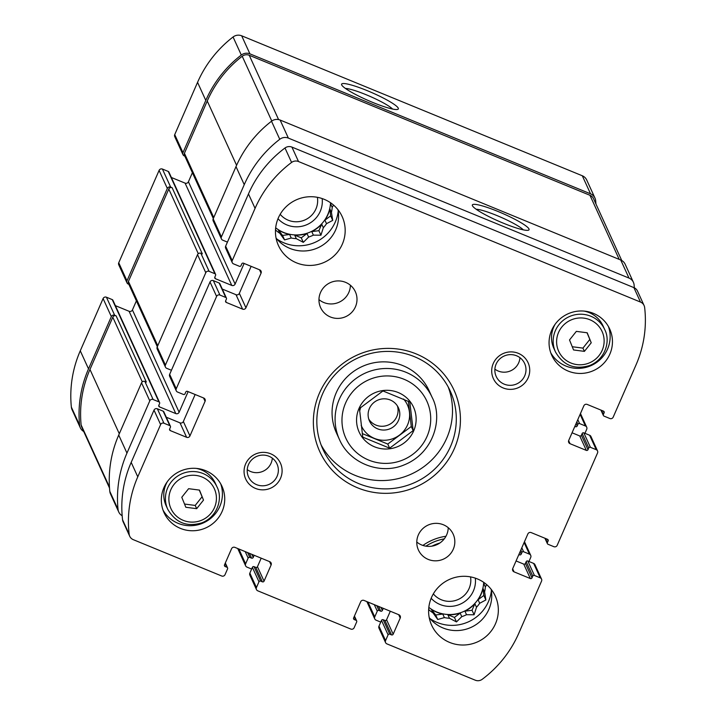 <?xml version="1.0" encoding="UTF-8"?>
<svg xmlns="http://www.w3.org/2000/svg" width="716" height="716" viewBox="0 0 716 716"><rect width="100%" height="100%" fill="white"/><g stroke="black" fill="none" stroke-linecap="round" stroke-linejoin="round"><path stroke-width="1.07" d="M595.936 203.971A115.169 112.654 155.5 0 0 595.658 200.65A8.592 8.404 155.5 0 0 590.548 193.821L249.92 53.852A8.592 8.404 155.5 0 0 241.31 55.034A115.169 112.654 155.5 0 0 205.796 100.41L182.965 152.66A2.542 2.488 155.5 0 0 184.289 155.927L184.835 156.151M594.951 198.055L586.717 180.002A8.592 8.404 155.5 0 0 582.305 175.769L241.677 35.8A8.592 8.404 155.5 0 0 233.067 36.981A115.169 112.654 155.5 0 0 197.553 82.358L174.731 134.608A2.542 2.488 155.5 0 0 174.74 136.622L182.983 154.674M367.299 90.681A30.949 4.35 23.6 0 0 341.648 84.837A30.949 4.35 23.6 0 0 368.23 100.517A30.949 4.35 23.6 0 0 397.792 109.369A30.949 4.35 23.6 0 0 367.299 90.681M192.389 172.699L188.424 181.774A2.542 2.488 155.5 0 1 185.086 183.126L231.778 285.424L215.489 278.739A1.271 1.244 155.5 0 1 214.836 277.101L215.588 275.374A1.271 1.244 155.5 0 0 215.588 274.362L168.895 172.064A1.271 1.244 155.5 0 0 168.242 171.437L162.425 169.048L170.668 187.1A2.542 2.488 155.5 0 0 167.329 188.451L126.974 280.824A2.542 2.488 155.5 0 0 128.289 284.091L128.844 284.315M162.425 169.048A2.542 2.488 155.5 0 0 159.095 170.399L118.74 262.772A2.542 2.488 155.5 0 0 118.749 264.786L126.983 282.838M136.398 300.863L132.433 309.939A2.542 2.488 155.5 0 1 129.095 311.29L175.787 413.588L159.498 406.903A1.271 1.244 155.5 0 1 158.836 405.265L159.596 403.538A1.271 1.244 155.5 0 0 159.587 402.526L112.904 300.228A1.271 1.244 155.5 0 0 112.251 299.601L106.433 297.212L114.676 315.264A2.542 2.488 155.5 0 0 111.338 316.615L88.516 368.865A115.169 112.654 155.5 0 0 79.601 425.17A8.592 8.404 155.5 0 0 83.727 431.506M106.433 297.212A2.542 2.488 155.5 0 0 103.095 298.563L80.273 350.813A115.169 112.654 155.5 0 0 71.358 407.118A8.592 8.404 155.5 0 0 72.065 409.713L80.299 427.765M249.374 553.325L251.567 558.113L249.821 557.397A1.271 1.244 155.5 0 0 248.148 558.068L245.624 563.841A2.542 2.488 155.5 0 0 246.948 567.108L251.638 569.032M383.284 608.349L382.344 610.488A1.271 1.244 155.5 0 1 380.679 611.169L378.934 610.453A1.271 1.244 155.5 0 0 377.269 611.124L374.745 616.897A2.542 2.488 155.5 0 0 376.061 620.163L380.751 622.097M528.954 561.478L530.735 557.406A2.542 2.488 155.5 0 0 529.419 554.139L523.602 551.75A1.271 1.244 155.5 0 0 521.937 552.43L521.176 554.157A1.271 1.244 155.5 0 1 519.512 554.837L518.849 554.569M584.945 433.314L586.726 429.242A2.542 2.488 155.5 0 0 585.411 425.975L579.593 423.586A1.271 1.244 155.5 0 0 577.928 424.266L577.168 425.993A1.271 1.244 155.5 0 1 575.503 426.673L574.85 426.405M634.358 287.832A115.169 112.654 155.5 0 0 634.099 284.896A8.592 8.404 155.5 0 0 628.988 278.077L288.369 138.099A8.592 8.404 155.5 0 0 279.759 139.289A115.169 112.654 155.5 0 0 244.245 184.665L221.414 236.906A2.542 2.488 155.5 0 0 222.739 240.173L227.428 242.106M633.4 282.301L625.166 264.249A8.592 8.404 155.5 0 0 620.754 260.024L628.988 278.077M498.032 211.489A30.949 4.35 23.6 0 0 472.381 205.635A30.949 4.35 23.6 0 0 498.963 221.325A30.949 4.35 23.6 0 0 528.533 230.167A30.949 4.35 23.6 0 0 498.032 211.489M221.432 238.92L213.189 220.868A2.542 2.488 155.5 0 1 213.18 218.854L236.003 166.613A115.169 112.654 155.5 0 1 271.516 121.228A8.592 8.404 155.5 0 1 280.126 120.046L620.754 260.024M244.12 263.461L235.108 284.073A2.542 2.488 155.5 0 1 231.778 285.424M185.086 183.126L171.375 177.487M215.588 274.362A1.271 1.244 155.5 0 0 214.934 273.736L209.117 271.346A2.542 2.488 155.5 0 0 205.778 272.707L165.423 365.07A2.542 2.488 155.5 0 0 166.739 368.337L171.437 370.262M165.432 367.084L157.198 349.032A2.542 2.488 155.5 0 1 157.189 347.018L197.544 254.645A2.542 2.488 155.5 0 1 200.874 253.294L202.333 253.894L172.117 187.699A2.542 2.488 155.5 0 0 168.788 189.051L128.433 281.424A2.542 2.488 155.5 0 0 128.441 283.438L157.323 346.714M170.668 187.1L172.117 187.699M188.129 391.625L179.116 412.237A2.542 2.488 155.5 0 1 175.787 413.588M129.095 311.29L115.383 305.651M159.587 402.526A1.271 1.244 155.5 0 0 158.934 401.9L153.126 399.51A2.542 2.488 155.5 0 0 149.787 400.862L126.956 453.112A115.169 112.654 155.5 0 0 118.051 509.425A8.592 8.404 155.5 0 0 122.168 515.753M118.749 512.012L110.515 493.959A8.592 8.404 155.5 0 1 109.808 491.364A115.169 112.654 155.5 0 1 118.722 435.06L141.544 382.809A2.542 2.488 155.5 0 1 144.883 381.458L146.333 382.058L116.126 315.863A2.542 2.488 155.5 0 0 112.788 317.215L89.965 369.456A113.898 111.41 155.5 0 0 81.132 424.964A6.999 6.847 155.5 0 0 81.705 427.085L109.521 488.043M114.676 315.264L116.126 315.863M254.162 555.294L253.231 557.433A1.271 1.244 155.5 0 1 251.567 558.113M422.914 545.422A52.178 51.033 -24.5 0 1 445.961 536.257M621.739 260.508L593.546 198.735A6.999 6.847 155.5 0 0 589.957 195.289L249.249 55.275A6.999 6.847 155.5 0 0 242.223 56.251A113.898 111.41 155.5 0 0 207.246 101.01L184.424 153.26A2.542 2.488 155.5 0 0 184.433 155.274L213.314 218.55M523.342 229.863A27.253 3.831 23.6 0 0 496.886 215.534A27.253 3.831 23.6 0 0 476.131 209.233M392.61 109.056A27.253 3.831 23.6 0 0 366.153 94.736A27.253 3.831 23.6 0 0 345.398 88.435M338.229 211.122A39.129 38.279 -24.5 0 1 283.983 242.867A39.129 38.279 -24.5 0 1 276.949 239.081M279.858 233.326L278.255 229.809L282.516 235.403L284.574 239.914L279.858 233.326A33.724 32.99 -24.5 0 1 275.848 230.257L275.517 229.523M284.574 239.914L291.233 238.007L289.622 234.481A33.724 32.99 155.5 0 1 283.706 232.673A33.724 32.99 155.5 0 1 278.255 229.809M296.299 238.661L294.688 235.134L301.257 237.837L303.315 242.348L296.299 238.661A33.724 32.99 -24.5 0 1 291.233 238.007M303.315 242.348L308.614 237.068L307.003 233.541A33.724 32.99 155.5 0 1 294.688 235.134M313.375 235.134L311.764 231.608L318.88 230.686L320.938 235.197L313.375 235.134A33.724 32.99 -24.5 0 1 308.614 237.068M320.938 235.197L323.337 227.697L321.726 224.171A33.724 32.99 155.5 0 1 311.764 231.608M326.514 223.687L324.912 220.161L330.658 215.874L332.716 220.385L326.514 223.687A33.724 32.99 -24.5 0 1 323.337 227.697M332.716 220.385L331.445 212.401L329.843 208.875A33.724 32.99 155.5 0 1 324.912 220.161M333.54 205.062L332.197 207.398A33.724 32.99 -24.5 0 1 331.445 212.401M330.532 202.753A33.724 32.99 -24.5 0 1 283.599 232.431A33.724 32.99 -24.5 0 1 275.669 227.786M332.197 207.398L330.595 203.872A33.724 32.99 155.5 0 0 330.649 202.834M322.164 198.565A25.454 24.899 -24.5 0 1 286.883 224.922A25.454 24.899 -24.5 0 1 277.996 218.72M317.385 197.312A21.149 20.683 -24.5 0 1 309.545 217.181A21.149 20.683 -24.5 0 1 288.217 220.206A21.149 20.683 -24.5 0 1 280.18 214.299M491.391 590.7A39.129 38.279 -24.5 0 1 437.145 622.455A39.129 38.279 -24.5 0 1 430.11 618.669M431.981 546.138A46.773 45.743 -24.5 0 1 439.83 543.014M433.028 612.914L431.417 609.388L435.677 614.981L437.736 619.492L433.028 612.914A33.724 32.99 -24.5 0 1 429.009 609.844L428.678 609.101M437.736 619.492L444.394 617.586L442.783 614.06A33.724 32.99 155.5 0 1 436.876 612.252A33.724 32.99 155.5 0 1 431.417 609.388M449.46 618.248L447.849 614.722L454.418 617.416L456.477 621.927L449.46 618.248A33.724 32.99 -24.5 0 1 444.394 617.586M456.477 621.927L461.775 616.646L460.164 613.12A33.724 32.99 155.5 0 1 447.849 614.722M466.537 614.713L464.926 611.187L472.041 610.265L474.099 614.775L466.537 614.713A33.724 32.99 -24.5 0 1 461.775 616.646M474.099 614.775L476.498 607.275L474.887 603.749A33.724 32.99 155.5 0 1 464.926 611.187M479.675 603.275L478.073 599.748L483.819 595.452L485.878 599.963L479.675 603.275A33.724 32.99 -24.5 0 1 476.498 607.275M485.878 599.963L484.607 591.98L483.005 588.462A33.724 32.99 155.5 0 1 478.073 599.748M486.701 584.65L485.358 586.977A33.724 32.99 -24.5 0 1 484.607 591.98M483.694 582.332A33.724 32.99 -24.5 0 1 436.76 612.01A33.724 32.99 -24.5 0 1 428.83 607.374M485.358 586.977L483.756 583.451A33.724 32.99 155.5 0 0 483.81 582.412M475.326 578.143A25.454 24.899 -24.5 0 1 440.045 604.501A25.454 24.899 -24.5 0 1 431.157 598.299M470.546 576.899A21.149 20.683 -24.5 0 1 462.706 596.759A21.149 20.683 -24.5 0 1 441.378 599.784A21.149 20.683 -24.5 0 1 433.341 593.877M425.913 546.156A49.315 48.24 -24.5 0 1 444.26 538.862M483.756 583.451L484.114 582.627M483.819 595.452L483.005 588.462M472.041 610.265L474.887 603.749M454.418 617.416L460.164 613.12M435.677 614.981L442.783 614.06M330.595 203.872L330.953 203.04M330.658 215.874L329.843 208.875M318.88 230.686L321.726 224.171M301.257 237.837L307.003 233.541M282.516 235.403L289.622 234.481M382.962 390.954L409.82 401.998L413.168 430.602L389.647 448.18L362.779 437.136L359.441 408.532L382.962 390.954M362.412 437.548A29.911 29.258 -24.5 0 1 363.012 401.792A29.911 29.258 -24.5 0 1 398.203 392.529A29.911 29.258 -24.5 0 1 409.686 437.539A29.911 29.258 -24.5 0 1 362.412 437.548M262.378 581.822A1.271 1.244 -24.5 0 0 264.052 581.141L271.113 564.978A2.542 2.488 -24.5 0 0 269.798 561.711L234.902 547.373A2.542 2.488 -24.5 0 0 231.563 548.725L224.502 564.888A1.271 1.244 -24.5 0 0 225.164 566.526L226.909 567.242A1.271 1.244 -24.5 0 1 227.563 568.871L225.039 574.644A2.542 2.488 -24.5 0 1 221.709 576.004L133.31 539.676A6.999 6.847 -24.5 0 1 129.157 534.226A113.898 111.41 -24.5 0 1 137.776 476.82L160.608 424.579A2.542 2.488 -24.5 0 1 163.937 423.219L169.755 425.608A1.271 1.244 -24.5 0 1 170.417 427.246L169.656 428.974A1.271 1.244 -24.5 0 0 170.319 430.611L186.608 437.297A2.542 2.488 -24.5 0 0 189.937 435.946L205.071 401.309A2.542 2.488 -24.5 0 0 203.756 398.042L187.467 391.357A1.271 1.244 -24.5 0 0 185.802 392.028L185.041 393.764A1.271 1.244 -24.5 0 1 183.377 394.435L177.559 392.046A2.542 2.488 -24.5 0 1 176.243 388.779L216.599 296.415A2.542 2.488 -24.5 0 1 219.937 295.064L225.755 297.453A1.271 1.244 -24.5 0 1 226.408 299.082L225.656 300.81A1.271 1.244 -24.5 0 0 226.31 302.447L242.599 309.142A2.542 2.488 -24.5 0 0 245.928 307.782L261.063 273.145A2.542 2.488 -24.5 0 0 259.747 269.878L243.467 263.193A1.271 1.244 -24.5 0 0 241.793 263.864L241.041 265.6A1.271 1.244 -24.5 0 1 239.368 266.271L233.55 263.882A2.542 2.488 -24.5 0 1 232.235 260.615L255.066 208.374A113.898 111.41 -24.5 0 1 291.582 162.434A6.999 6.847 -24.5 0 1 298.509 161.539L640.489 302.062A6.999 6.847 -24.5 0 1 644.642 307.513A113.898 111.41 -24.5 0 1 636.014 364.918L613.182 417.16A2.542 2.488 -24.5 0 1 609.853 418.511L604.035 416.121A1.271 1.244 -24.5 0 1 603.373 414.492L604.134 412.756A1.271 1.244 -24.5 0 0 603.472 411.127L587.192 404.433A2.542 2.488 -24.5 0 0 583.853 405.784L568.719 440.43A2.542 2.488 -24.5 0 0 570.034 443.696L586.323 450.382A1.271 1.244 -24.5 0 0 587.988 449.711L588.749 447.974A1.271 1.244 -24.5 0 1 590.414 447.303L596.231 449.693A2.542 2.488 -24.5 0 1 597.547 452.951L557.191 545.323A2.542 2.488 -24.5 0 1 553.853 546.675L548.044 544.285A1.271 1.244 -24.5 0 1 547.382 542.656L548.143 540.92A1.271 1.244 -24.5 0 0 547.48 539.291L531.191 532.597A2.542 2.488 -24.5 0 0 527.862 533.948L512.728 568.593A2.542 2.488 -24.5 0 0 514.043 571.851L530.332 578.546A1.271 1.244 -24.5 0 0 531.997 577.875L532.758 576.138A1.271 1.244 -24.5 0 1 534.422 575.458L540.24 577.848A2.542 2.488 -24.5 0 1 541.556 581.115L518.733 633.365A113.898 111.41 -24.5 0 1 482.208 679.305A6.999 6.847 -24.5 0 1 475.281 680.2L386.882 643.872A2.542 2.488 -24.5 0 1 385.566 640.605L388.09 634.832A1.271 1.244 -24.5 0 1 389.755 634.161L391.5 634.877A1.271 1.244 -24.5 0 0 393.165 634.197L400.226 618.033A2.542 2.488 -24.5 0 0 398.91 614.767L364.014 600.429A2.542 2.488 -24.5 0 0 360.676 601.78L353.615 617.953A1.271 1.244 -24.5 0 0 354.277 619.582L356.022 620.298A1.271 1.244 -24.5 0 1 356.675 621.927L354.16 627.708A2.542 2.488 -24.5 0 1 350.822 629.06L257.769 590.816A2.542 2.488 -24.5 0 1 256.444 587.55L258.968 581.777A1.271 1.244 -24.5 0 1 260.642 581.106L262.378 581.822L255.791 567.376L254.046 566.66A1.271 1.244 -24.5 0 0 252.381 567.341L249.857 573.113A2.542 2.488 -24.5 0 0 249.866 575.127L256.462 589.563M264.052 581.141L257.456 566.705A1.271 1.244 -24.5 0 1 255.791 567.376M257.456 566.705L261.188 558.176M129.712 536.23L123.125 521.785A6.999 6.847 -24.5 0 1 122.561 519.78A113.898 111.41 -24.5 0 1 131.189 462.384L154.012 410.134A2.542 2.488 -24.5 0 1 157.35 408.782L163.167 411.172A1.271 1.244 -24.5 0 1 163.821 411.798L170.408 426.235M166.3 417.222L180.011 422.861A2.542 2.488 -24.5 0 0 183.35 421.509L195.146 394.507M176.252 390.793L169.665 376.356A2.542 2.488 -24.5 0 1 169.656 374.343L210.012 281.97A2.542 2.488 -24.5 0 1 213.341 280.618L219.159 283.008A1.271 1.244 -24.5 0 1 219.812 283.634L226.408 298.08M222.291 289.058L236.003 294.697A2.542 2.488 -24.5 0 0 239.341 293.345L251.137 266.343M232.244 262.629L225.656 248.192A2.542 2.488 -24.5 0 1 225.647 246.179L248.47 193.929A113.898 111.41 -24.5 0 1 284.995 147.988A6.999 6.847 -24.5 0 1 291.922 147.093L633.893 287.617A6.999 6.847 -24.5 0 1 637.491 291.063L644.078 305.508M572.057 432.786L579.727 435.946A1.271 1.244 -24.5 0 0 581.401 435.265L582.153 433.529A1.271 1.244 -24.5 0 1 583.826 432.858L589.635 435.247A2.542 2.488 -24.5 0 1 590.942 436.5L597.538 450.937M516.066 560.95L523.736 564.101A1.271 1.244 -24.5 0 0 525.41 563.429L526.162 561.693A1.271 1.244 -24.5 0 1 527.826 561.022L533.644 563.411A2.542 2.488 -24.5 0 1 534.95 564.664L541.547 579.101M385.575 642.619L378.979 628.183A2.542 2.488 -24.5 0 1 378.97 626.169L381.494 620.396A1.271 1.244 -24.5 0 1 383.158 619.716L384.904 620.432A1.271 1.244 -24.5 0 0 386.577 619.761L390.301 611.231M324.187 199.325A34.995 34.234 -24.5 0 1 342.15 216.545A34.995 34.234 -24.5 0 1 324.527 262.217A34.995 34.234 -24.5 0 1 278.479 245.606A34.995 34.234 -24.5 0 1 285.532 207.318A34.995 34.234 -24.5 0 1 324.187 199.325M337.988 209.725A34.995 34.234 -24.5 0 1 317.94 247.781A34.995 34.234 -24.5 0 1 276.045 237.989M345.551 282.337A19.09 18.67 -24.5 0 1 345.739 316.642A19.09 18.67 -24.5 0 1 324.464 286.695A19.09 18.67 -24.5 0 1 345.551 282.337M350.41 285.254A19.09 18.67 -24.5 0 1 318.969 299.601M443.374 524.765A19.09 18.67 -24.5 0 1 443.562 559.071A19.09 18.67 -24.5 0 1 422.288 529.124A19.09 18.67 -24.5 0 1 443.374 524.765M448.234 527.692A19.09 18.67 -24.5 0 1 416.793 542.039M477.348 578.904A34.995 34.234 -24.5 0 1 495.311 596.133A34.995 34.234 -24.5 0 1 477.688 641.805A34.995 34.234 -24.5 0 1 431.641 625.193A34.995 34.234 -24.5 0 1 438.693 586.896A34.995 34.234 -24.5 0 1 477.348 578.904M491.149 589.304A34.995 34.234 -24.5 0 1 471.101 627.359A34.995 34.234 -24.5 0 1 429.206 617.568M205.644 470.663A31.817 31.119 -24.5 0 1 221.978 486.316A31.817 31.119 -24.5 0 1 205.948 527.835A31.817 31.119 -24.5 0 1 164.089 512.737A31.817 31.119 -24.5 0 1 170.498 477.93A31.817 31.119 -24.5 0 1 205.644 470.663M593.367 313.34A31.817 31.119 -24.5 0 1 609.701 329.002A31.817 31.119 -24.5 0 1 593.68 370.521A31.817 31.119 -24.5 0 1 551.812 355.422A31.817 31.119 -24.5 0 1 558.229 320.607A31.817 31.119 -24.5 0 1 593.367 313.34M270.648 453.783A19.09 18.67 -24.5 0 1 274.407 485.976A19.09 18.67 -24.5 0 1 244.183 473.553A19.09 18.67 -24.5 0 1 270.648 453.783M518.277 353.31A19.09 18.67 -24.5 0 1 522.036 385.503A19.09 18.67 -24.5 0 1 491.82 373.081A19.09 18.67 -24.5 0 1 518.277 353.31M416.157 353.901A73.811 72.2 -24.5 0 1 430.692 478.36A73.811 72.2 -24.5 0 1 313.841 430.343A73.811 72.2 -24.5 0 1 416.157 353.901M414.313 356.64A69.998 68.468 -24.5 0 1 450.248 391.088A69.998 68.468 -24.5 0 1 414.994 482.432A69.998 68.468 -24.5 0 1 322.889 449.209A69.998 68.468 -24.5 0 1 336.994 372.624A69.998 68.468 -24.5 0 1 414.313 356.64M448.207 386.998A69.998 68.468 -24.5 0 1 411.199 474.126A69.998 68.468 -24.5 0 1 321.135 444.985M339.491 439.597L336.466 432.974A50.908 49.789 -24.5 0 1 346.723 377.278A50.908 49.789 -24.5 0 1 402.956 365.652A50.908 49.789 -24.5 0 1 429.09 390.703L432.106 397.326C443.526 418.797 433.413 453.407 403.931 464.988C380.303 475.012 349.882 463.628 339.491 439.597A50.908 49.789 -24.5 0 1 349.748 383.901A50.908 49.789 -24.5 0 1 405.972 372.275A50.908 49.789 -24.5 0 1 432.106 397.326M516.612 355.789A15.645 15.305 -24.5 0 1 516.764 383.901A15.645 15.305 -24.5 0 1 499.338 359.36A15.645 15.305 -24.5 0 1 516.612 355.789M519.968 357.687A15.645 15.305 -24.5 0 1 494.872 369.134M268.983 456.262A15.645 15.305 -24.5 0 1 269.135 484.374A15.645 15.305 -24.5 0 1 251.701 459.833A15.645 15.305 -24.5 0 1 268.983 456.262M272.331 458.159A15.645 15.305 -24.5 0 1 247.235 469.607M608.439 326.523A31.817 31.119 -24.5 0 1 591.371 365.464A31.817 31.119 -24.5 0 1 550.774 352.836M584.023 311.084A27.047 26.456 -24.5 0 1 589.17 312.615A27.047 26.456 -24.5 0 1 603.051 325.923L604.707 329.539C610.766 340.941 605.396 359.325 589.733 365.482C574.805 370.029 563.394 365.536 555.5 351.995A27.047 26.456 -24.5 0 1 560.95 322.406A27.047 26.456 -24.5 0 1 590.816 316.23A27.047 26.456 -24.5 0 1 604.707 329.539M555.5 351.995L553.853 348.379A27.047 26.456 -24.5 0 1 555.115 324.276M591.237 342.776L587.201 332.779L576.344 331.374L569.515 339.957L573.552 349.954L584.408 351.368L591.237 342.776L587.022 332.752M220.707 483.846A31.817 31.119 -24.5 0 1 203.648 522.787A31.817 31.119 -24.5 0 1 163.051 510.159M196.291 468.398A27.047 26.456 -24.5 0 1 201.447 469.938A27.047 26.456 -24.5 0 1 215.328 483.246L216.975 486.853C223.034 498.255 217.673 516.639 202.001 522.796C187.073 527.343 175.662 522.85 167.768 509.309A27.047 26.456 -24.5 0 1 173.218 479.72A27.047 26.456 -24.5 0 1 203.093 473.545A27.047 26.456 -24.5 0 1 216.975 486.853M167.768 509.309L166.121 505.702A27.047 26.456 -24.5 0 1 167.383 481.591M203.505 500.099L199.478 490.093L188.612 488.688L181.783 497.271L185.82 507.268L196.685 508.682L203.505 500.099L199.29 490.075M184.522 504.046L195.2 505.433L196.685 508.682M195.2 505.433L202.028 496.841M572.245 346.732L582.922 348.119L584.408 351.368M582.922 348.119L589.751 339.527M408.344 401.273L411.288 426.494L387.768 444.063L389.647 448.18M387.768 444.063L362.269 433.583M411.288 426.494L413.168 430.602M403.582 399.018A25.284 24.729 -24.5 0 1 397.595 436.393A25.284 24.729 -24.5 0 1 361.168 425.367M359.674 411.279A25.284 24.729 -24.5 0 1 360.766 407.323M397.434 405.99A15.904 15.564 -24.5 0 1 368.749 419.075M390.265 399.993A15.904 15.564 -24.5 0 1 390.417 428.589A15.904 15.564 -24.5 0 1 372.687 403.627A15.904 15.564 -24.5 0 1 390.265 399.993M582.305 175.769L590.548 193.821M241.677 35.8L249.92 53.852M233.067 36.981L241.31 55.034M197.553 82.358L205.796 100.41M174.731 134.608L182.965 152.66M159.095 170.399L167.329 188.451M118.74 262.772L126.974 280.824M103.095 298.563L111.338 316.615M80.273 350.813L88.516 368.865M71.358 407.118L79.601 425.17M380.93 607.383L382.344 610.488M378.495 606.38L380.679 611.169M376.75 605.664L378.934 610.453M374.316 604.662L377.269 611.124M367.97 602.058L374.745 616.897M524.112 542.522L529.419 554.139M521.803 547.812L523.602 551.75M520.836 550.022L521.937 552.43M520.085 551.759L521.176 554.157M519.118 553.969L519.512 554.837M580.112 414.358L585.411 425.975M577.794 419.648L579.593 423.586M576.827 421.867L577.928 424.266M576.076 423.595L577.168 425.993M575.109 425.805L575.503 426.673M280.126 120.046L288.369 138.099M271.516 121.228L279.759 139.289M236.003 166.613L244.245 184.665M213.18 218.854L221.414 236.906M188.424 181.774L235.108 284.073M214.791 277.208L215.489 278.739M168.242 171.437L214.934 273.736M200.874 253.294L209.117 271.346M197.544 254.645L205.778 272.707M157.189 347.018L165.423 365.07M132.433 309.939L179.116 412.237M158.8 405.372L159.498 406.903M112.251 299.601L158.934 401.9M144.883 381.458L153.126 399.51M141.544 382.809L149.787 400.862M118.722 435.06L126.956 453.112M109.808 491.364L118.051 509.425M251.808 554.327L253.231 557.433M247.638 552.609L249.821 557.397M245.203 551.606L248.148 558.068M238.858 549.002L245.624 563.841M112.788 317.215L142.287 381.843M89.965 369.456L119.295 433.735M81.132 424.964L109.459 487.023M168.788 189.051L198.278 253.679M128.433 281.424L157.762 345.694M589.957 195.289L619.206 259.389M249.249 55.275L278.587 119.581M242.223 56.251L271.785 121.031M207.246 101.01L236.584 165.298M184.424 153.26L213.753 217.53M256.444 587.55L249.857 573.113M258.968 581.777L252.381 567.341M260.642 581.106L254.046 566.66M271.113 564.978L269.583 561.63M225.164 566.526L224.466 564.996M226.909 567.242L225.155 563.403M129.157 534.226L122.561 519.78M137.776 476.82L131.189 462.384M160.608 424.579L154.012 410.134M163.937 423.219L157.35 408.782M169.755 425.608L163.167 411.172M170.319 430.611L169.62 429.081M186.608 437.297L180.011 422.861M189.937 435.946L183.35 421.509M205.071 401.309L203.541 397.953M176.243 388.779L169.656 374.343M216.599 296.415L210.012 281.97M219.937 295.064L213.341 280.618M225.755 297.453L219.159 283.008M226.31 302.447L225.612 300.917M242.599 309.142L236.003 294.697M245.928 307.782L239.341 293.345M261.063 273.145L259.532 269.798M232.235 260.615L225.647 246.179M255.066 208.374L248.47 193.929M291.582 162.434L284.995 147.988M298.509 161.539L291.922 147.093M640.489 302.062L633.893 287.617M603.373 414.492L601.467 410.304M604.134 412.756L603.364 411.082M570.034 443.696L568.638 440.635M586.323 450.382L579.727 435.946M587.988 449.711L581.401 435.265M588.749 447.974L582.153 433.529M590.414 447.303L583.826 432.858M596.231 449.693L589.635 435.247M547.382 542.656L545.467 538.468M548.143 540.92L547.373 539.246M514.043 571.851L512.647 568.79M530.332 578.546L523.736 564.101M531.997 577.875L525.41 563.429M532.758 576.138L526.162 561.693M534.422 575.458L527.826 561.022M540.24 577.848L533.644 563.411M385.566 640.605L378.97 626.169M388.09 634.832L381.494 620.396M389.755 634.161L383.158 619.716M391.5 634.877L384.904 620.432M393.165 634.197L386.577 619.761M400.226 618.033L398.696 614.686M354.277 619.582L353.579 618.051M356.022 620.298L354.268 616.458M404.003 379.256A44.544 43.569 -24.5 0 1 412.774 454.356A44.544 43.569 -24.5 0 1 342.257 425.385A44.544 43.569 -24.5 0 1 404.003 379.256M589.832 319.721A23.861 23.342 -24.5 0 1 594.531 359.951A23.861 23.342 -24.5 0 1 556.762 344.432A23.861 23.342 -24.5 0 1 589.832 319.721M202.109 477.035A23.861 23.342 -24.5 0 1 206.808 517.274A23.861 23.342 -24.5 0 1 169.03 501.746A23.861 23.342 -24.5 0 1 202.109 477.035M366.852 601.592L374.754 618.91M524.479 541.699L530.726 555.392M580.47 413.535L586.717 427.228M237.739 548.537L245.642 565.855M227.563 567.869L225.334 562.991M603.382 415.495L600.903 410.071M547.391 543.659L544.912 538.235M356.675 620.924L354.447 616.046"/></g></svg>
